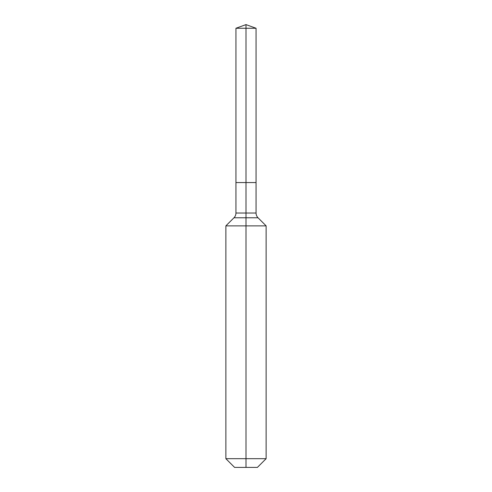 <?xml version="1.0" encoding="UTF-8"?>
<svg xmlns="http://www.w3.org/2000/svg" width="492" height="492" viewBox="0 0 492 492"><rect width="100%" height="100%" fill="white"/><g stroke="black" fill="none" stroke-linecap="round" stroke-linejoin="round"><path stroke-width="0.74" d="M225.871 458.679L266.129 458.679L257.408 467.4L234.592 467.4L225.871 458.679L225.871 225.871L246 225.871L246 217.772L233.971 217.772A6.71 6.71 0 0 0 235.939 213.03L235.939 182.569L246 182.569L246 28.265L256.061 28.265L246 24.6L246 28.265L235.939 28.265L235.939 182.569L256.061 182.569L256.061 28.265M258.029 217.772L246 217.772L246 182.569L256.061 182.569L256.061 213.03A6.71 6.71 0 0 0 258.029 217.772L266.129 225.871L246 225.871L246 467.4M235.939 213.03L256.061 213.03M246 24.6L235.939 28.265M266.129 458.679L266.129 225.871M233.971 217.772L225.871 225.871"/></g></svg>
